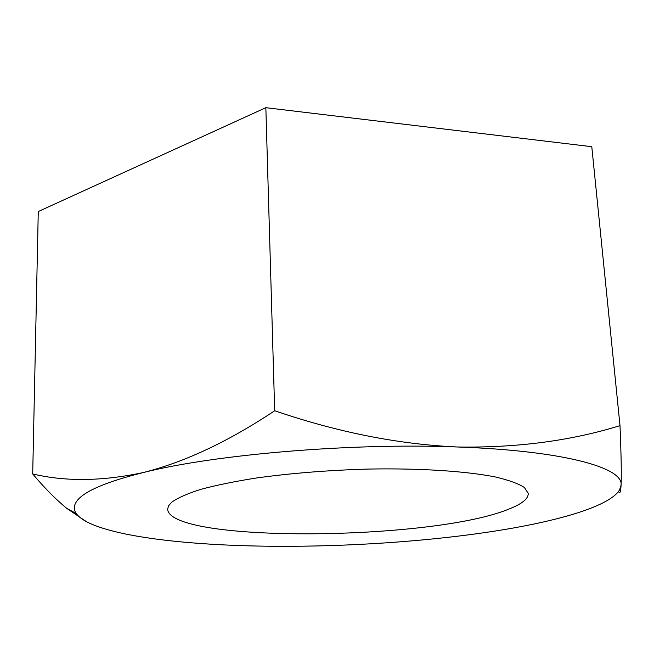 <?xml version="1.0" encoding="UTF-8"?>
<svg xmlns="http://www.w3.org/2000/svg" width="654" height="654" viewBox="0 0 654 654"><rect width="100%" height="100%" fill="white"/><g stroke="black" fill="none" stroke-linecap="round" stroke-linejoin="round"><path stroke-width="0.98" d="M77.45 500.326C73.73 504.97 73.338 509.368 76.265 513.521C79.175 517.576 84.742 521.303 92.966 524.696C126.345 538.406 196.494 545.624 272.448 546.262C348.713 546.916 432.204 541.218 500.196 530.239C561.696 520.306 610.354 505.64 619.624 489.797L621.079 485.145C623.834 467.839 564.198 450.663 457.146 446.976C351.541 442.791 215.493 454.366 143.659 472.45C107.027 481.606 84.955 490.901 77.45 500.326M86.287 521.557L66.79 508.403C55.917 499.476 44.554 487.99 32.7 473.954L38.275 211.536L265.843 107.689L591.788 146.692L620.008 425.64C621.21 455.364 621.57 475.205 621.079 485.145L620.777 489.037C620.262 492.879 619.518 493.68 618.537 491.44M171.781 502.158L168.618 505.722L167.596 509.188C170.007 543.433 434.379 540.727 509.736 508.73C522.186 503.768 528.367 498.675 528.269 493.443L524.385 487.483C518.467 483.649 508.91 480.175 495.724 477.044C466.49 471.174 420.081 468.101 368.267 469.065C328.382 470.226 291.087 473.202 256.376 478C234.925 481.393 216.482 485.154 201.064 489.282C187.657 493.525 177.896 497.817 171.781 502.158M32.7 473.954C65.694 481.785 102.678 481.287 143.659 472.45C184.927 462.026 228.598 441.458 274.68 410.753L265.843 107.689M274.68 410.753C337.448 432.22 398.27 444.295 457.146 446.976C516.431 447.998 570.721 440.894 620.008 425.64M76.265 513.521L66.79 508.403M619.624 489.797L620.777 489.037"/></g></svg>

